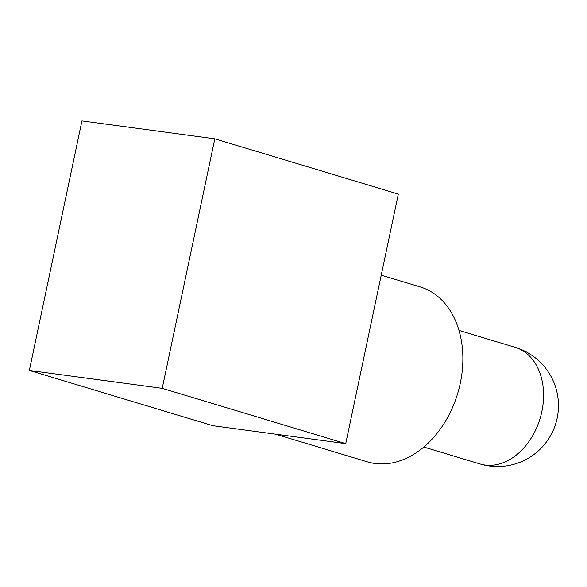<?xml version="1.0" encoding="UTF-8"?>
<svg xmlns="http://www.w3.org/2000/svg" width="587" height="587" viewBox="0 0 587 587"><rect width="100%" height="100%" fill="white"/><g stroke="black" fill="none" stroke-linecap="round" stroke-linejoin="round"><path stroke-width="0.88" d="M275.442 434.153L367.477 461.874A91.367 66.647 -73.2 0 0 460.267 383.348A91.367 66.647 -73.2 0 0 420.182 286.911L381.234 275.178M212.868 425.714L345.736 443.633L398.324 194.092L214.805 138.818L81.938 120.9L29.35 370.441L212.868 425.714M29.35 370.441L162.225 388.352L214.805 138.818M162.225 388.352L345.736 443.633M423.829 447.037L479.99 463.957A60.909 44.429 -73.2 0 0 485.038 465.051A60.909 44.429 -73.2 0 0 541.845 411.604A60.909 44.429 -73.2 0 0 515.122 347.313L458.961 330.4M479.99 463.957A60.909 60.909 0 0 0 557.158 418.193A60.909 60.909 0 0 0 515.122 347.313"/></g></svg>
